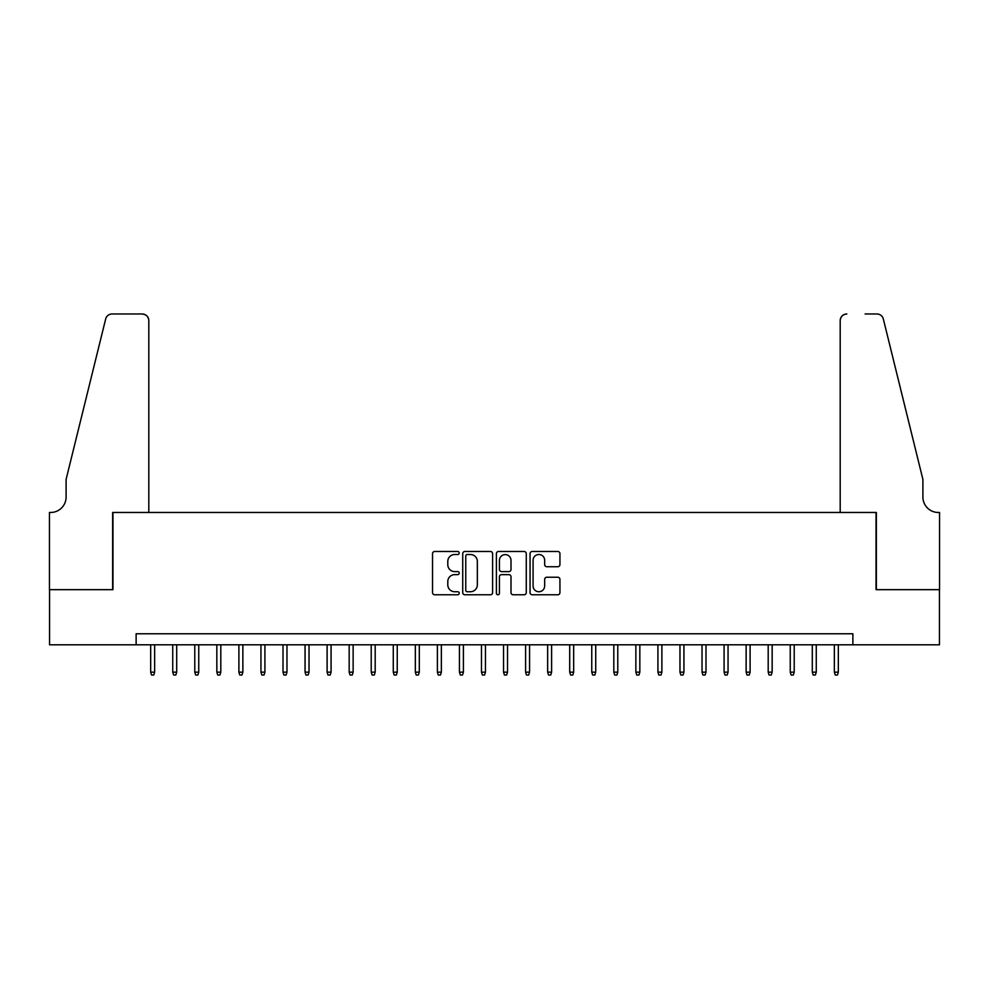 <?xml version="1.0" encoding="UTF-8"?>
<svg xmlns="http://www.w3.org/2000/svg" width="989" height="989" viewBox="0 0 989 989"><rect width="100%" height="100%" fill="white"/><g stroke="black" fill="none" stroke-linecap="round" stroke-linejoin="round"><path stroke-width="1.48" d="M459.217 552.987A1.521 1.521 0 0 0 457.697 551.479L434.703 551.479A2.163 2.163 0 0 0 432.539 553.642L432.539 592.609A2.163 2.163 0 0 0 434.703 594.772L457.697 594.772A1.521 1.521 0 0 0 459.217 593.252A1.521 1.521 0 0 0 457.697 591.743L454.717 591.743A6.923 6.923 0 0 1 447.794 584.808L447.794 581.569A6.923 6.923 0 0 1 454.717 574.634L457.697 574.634A1.521 1.521 0 0 0 459.217 573.126A1.521 1.521 0 0 0 457.697 571.605L454.717 571.605A6.923 6.923 0 0 1 447.794 564.682L447.794 561.431A6.923 6.923 0 0 1 454.717 554.508L457.697 554.508A1.521 1.521 0 0 0 459.217 552.987M557.759 566.734A2.163 2.163 0 0 0 559.935 564.571L559.935 553.642A2.163 2.163 0 0 0 557.759 551.479L532.218 551.479A2.163 2.163 0 0 0 530.055 553.642L530.055 592.609A2.163 2.163 0 0 0 532.218 594.772L557.759 594.772A2.163 2.163 0 0 0 559.935 592.609L559.935 579.406A2.163 2.163 0 0 0 557.759 577.23L546.83 577.23A2.163 2.163 0 0 0 544.667 579.406L544.667 585.945A5.786 5.786 0 0 1 538.881 591.743A5.786 5.786 0 0 1 533.083 585.945L533.083 560.293A5.786 5.786 0 0 1 538.881 554.508A5.786 5.786 0 0 1 544.667 560.293L544.667 564.571A2.163 2.163 0 0 0 546.83 566.734L557.759 566.734M136.123 644.803L49.561 644.803L49.561 589.667L112.969 589.667L112.969 512.475L876.031 512.475L876.031 589.667L939.439 589.667L939.439 644.803L852.877 644.803L852.877 633.776L136.123 633.776L136.123 644.803L852.877 644.803M492.609 553.642A2.163 2.163 0 0 0 490.445 551.479L464.892 551.479A2.163 2.163 0 0 0 462.728 553.642L462.728 592.609A2.163 2.163 0 0 0 464.892 594.772L490.445 594.772A2.163 2.163 0 0 0 492.609 592.609L492.609 553.642M498.555 551.479L524.108 551.479A2.163 2.163 0 0 1 526.272 553.642L526.272 592.609A2.163 2.163 0 0 1 524.108 594.772L513.167 594.772A2.163 2.163 0 0 1 511.004 592.609L511.004 576.797A2.163 2.163 0 0 0 508.841 574.634L501.584 574.634A2.163 2.163 0 0 0 499.42 576.797L499.42 593.252A1.521 1.521 0 0 1 497.912 594.772A1.521 1.521 0 0 1 496.391 593.252L496.391 553.642A2.163 2.163 0 0 1 498.555 551.479M467.278 554.508A1.521 1.521 0 0 0 465.757 556.016L465.757 590.223A1.521 1.521 0 0 0 467.278 591.743L470.418 591.743A6.923 6.923 0 0 0 477.341 584.808L477.341 561.431A6.923 6.923 0 0 0 470.418 554.508L467.278 554.508M511.004 560.404A5.786 5.786 0 0 0 505.218 554.619A5.786 5.786 0 0 0 499.42 560.404L499.42 569.441A2.163 2.163 0 0 0 501.584 571.605L508.841 571.605A2.163 2.163 0 0 0 511.004 569.441L511.004 560.404M154.643 672.149L153.765 675.017L151.564 675.017L150.674 672.149L154.643 672.149L154.643 644.803M150.674 672.149L150.674 644.803M148.807 512.475L148.807 320.609A6.614 6.614 0 0 0 142.181 313.983L112.078 313.983A6.614 6.614 0 0 0 105.662 319.014L66.102 479.393L66.102 497.034A15.441 15.441 0 0 1 50.662 512.475L49.45 512.475L49.45 589.667L112.635 589.667L112.635 512.475L148.807 512.475L148.807 320.609C148.387 316.616 146.174 314.403 142.181 313.983L123.885 313.983M105.662 319.014C107.344 315.392 107.344 315.392 105.662 319.014C107.344 315.392 107.344 315.392 105.662 319.014M66.102 497.034A15.441 15.441 0 0 1 50.662 512.475M840.193 512.475L840.193 320.609L840.193 512.475L876.365 512.475L876.365 589.667L939.55 589.667L939.55 512.475L938.338 512.475A15.441 15.441 0 0 1 922.898 497.034A15.441 15.441 0 0 0 938.338 512.475M910.77 430.215L883.338 319.014L922.898 479.393L922.898 497.034M865.115 313.983L876.922 313.983A6.614 6.614 0 0 1 883.338 319.014C881.656 315.392 881.656 315.392 883.338 319.014C881.656 315.392 881.656 315.392 883.338 319.014M846.819 313.983A6.614 6.614 0 0 0 840.193 320.609C840.613 316.616 842.826 314.403 846.819 313.983M176.697 672.149L175.819 675.017L173.619 675.017L172.729 672.149L176.697 672.149L176.697 644.803M172.729 672.149L172.729 644.803M198.752 672.149L197.874 675.017L195.674 675.017L194.784 672.149L198.752 672.149L198.752 644.803M194.784 672.149L194.784 644.803M220.807 672.149L219.929 675.017L217.716 675.017L216.838 672.149L220.807 672.149L220.807 644.803M216.838 672.149L216.838 644.803M242.861 672.149L241.984 675.017L239.771 675.017L238.893 672.149L242.861 672.149L242.861 644.803M238.893 672.149L238.893 644.803M264.916 672.149L264.038 675.017L261.825 675.017L260.948 672.149L264.916 672.149L264.916 644.803M260.948 672.149L260.948 644.803M286.971 672.149L286.093 675.017L283.88 675.017L283.002 672.149L286.971 672.149L286.971 644.803M283.002 672.149L283.002 644.803M309.025 672.149L308.148 675.017L305.935 675.017L305.057 672.149L309.025 672.149L309.025 644.803M305.057 672.149L305.057 644.803M331.08 672.149L330.202 675.017L327.989 675.017L327.112 672.149L331.08 672.149L331.08 644.803M327.112 672.149L327.112 644.803M353.135 672.149L352.257 675.017L350.044 675.017L349.166 672.149L353.135 672.149L353.135 644.803M349.166 672.149L349.166 644.803M375.19 672.149L374.312 675.017L372.099 675.017L371.221 672.149L375.19 672.149L375.19 644.803M371.221 672.149L371.221 644.803M397.244 672.149L396.354 675.017L394.154 675.017L393.276 672.149L397.244 672.149L397.244 644.803M393.276 672.149L393.276 644.803M419.299 672.149L418.409 675.017L416.208 675.017L415.331 672.149L419.299 672.149L419.299 644.803M415.331 672.149L415.331 644.803M441.354 672.149L440.464 675.017L438.263 675.017L437.385 672.149L441.354 672.149L441.354 644.803M437.385 672.149L437.385 644.803M463.408 672.149L462.518 675.017L460.318 675.017L459.44 672.149L463.408 672.149L463.408 644.803M459.44 672.149L459.44 644.803M485.463 672.149L484.573 675.017L482.372 675.017L481.482 672.149L485.463 672.149L485.463 644.803M481.482 672.149L481.482 644.803M507.518 672.149L506.628 675.017L504.427 675.017L503.537 672.149L507.518 672.149L507.518 644.803M503.537 672.149L503.537 644.803M529.56 672.149L528.682 675.017L526.482 675.017L525.592 672.149L529.56 672.149L529.56 644.803M525.592 672.149L525.592 644.803M551.615 672.149L550.737 675.017L548.536 675.017L547.646 672.149L551.615 672.149L551.615 644.803M547.646 672.149L547.646 644.803M573.669 672.149L572.792 675.017L570.591 675.017L569.701 672.149L573.669 672.149L573.669 644.803M569.701 672.149L569.701 644.803M595.724 672.149L594.846 675.017L592.646 675.017L591.756 672.149L595.724 672.149L595.724 644.803M591.756 672.149L591.756 644.803M617.779 672.149L616.901 675.017L614.688 675.017L613.81 672.149L617.779 672.149L617.779 644.803M613.81 672.149L613.81 644.803M639.834 672.149L638.956 675.017L636.743 675.017L635.865 672.149L639.834 672.149L639.834 644.803M635.865 672.149L635.865 644.803M661.888 672.149L661.011 675.017L658.798 675.017L657.92 672.149L661.888 672.149L661.888 644.803M657.92 672.149L657.92 644.803M683.943 672.149L683.065 675.017L680.852 675.017L679.975 672.149L683.943 672.149L683.943 644.803M679.975 672.149L679.975 644.803M705.998 672.149L705.12 675.017L702.907 675.017L702.029 672.149L705.998 672.149L705.998 644.803M702.029 672.149L702.029 644.803M728.052 672.149L727.175 675.017L724.962 675.017L724.084 672.149L728.052 672.149L728.052 644.803M724.084 672.149L724.084 644.803M750.107 672.149L749.229 675.017L747.016 675.017L746.139 672.149L750.107 672.149L750.107 644.803M746.139 672.149L746.139 644.803M772.162 672.149L771.284 675.017L769.071 675.017L768.193 672.149L772.162 672.149L772.162 644.803M768.193 672.149L768.193 644.803M794.216 672.149L793.326 675.017L791.126 675.017L790.248 672.149L794.216 672.149L794.216 644.803M790.248 672.149L790.248 644.803M816.271 672.149L815.381 675.017L813.181 675.017L812.303 672.149L816.271 672.149L816.271 644.803M812.303 672.149L812.303 644.803M838.326 672.149L837.436 675.017L835.235 675.017L834.357 672.149L838.326 672.149L838.326 644.803M834.357 672.149L834.357 644.803"/></g></svg>
